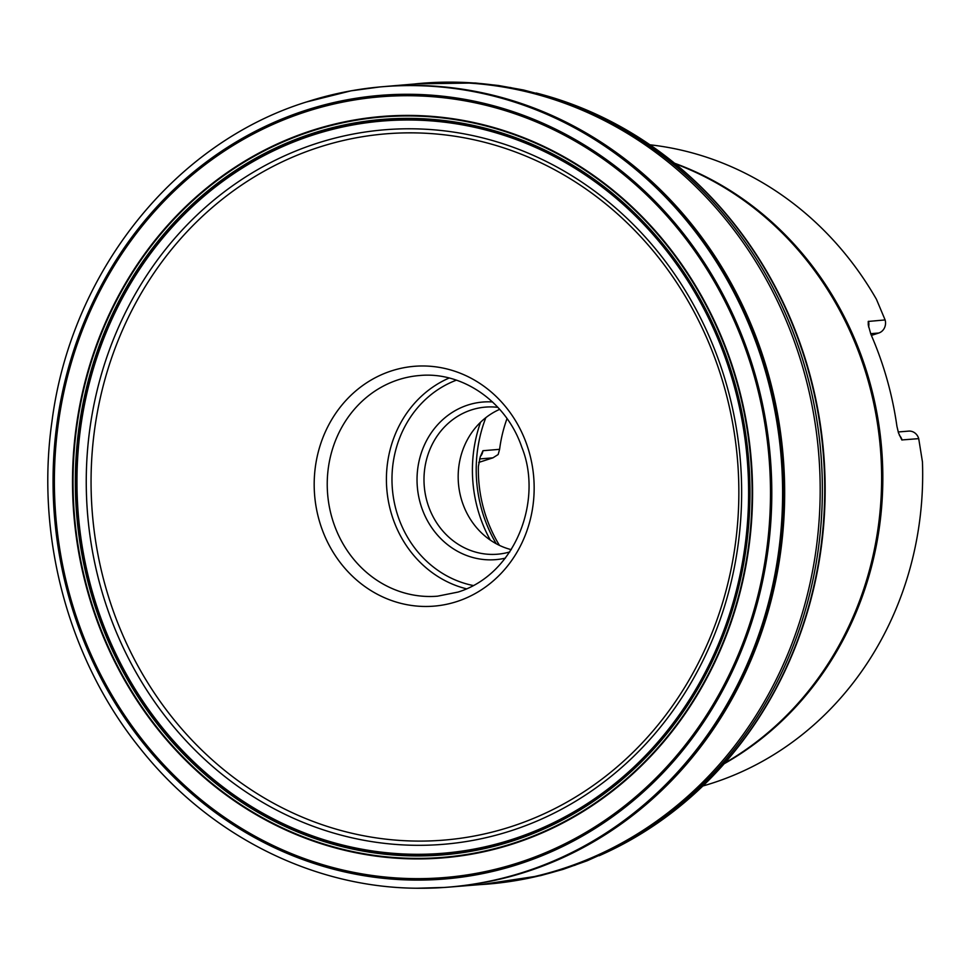 <?xml version="1.0" encoding="UTF-8"?>
<svg xmlns="http://www.w3.org/2000/svg" width="971" height="971" viewBox="0 0 971 971"><rect width="100%" height="100%" fill="white"/><g stroke="black" fill="none" stroke-linecap="round" stroke-linejoin="round"><path stroke-width="1.46" d="M763.036 711.318A400.538 365.909 -94.7 0 0 721.538 208.595M599.228 855.694A401.047 366.37 -94.7 0 0 604.836 853.169A401.047 366.37 -94.7 0 0 716.028 772.685A401.047 366.37 -94.7 0 0 665.099 155.773A401.047 366.37 -94.7 0 0 542.219 94.6A401.047 366.37 -94.7 0 0 536.283 93.034M311.667 130.721A371.808 339.668 -94.7 0 0 181.88 756.336A371.808 339.668 -94.7 0 0 744.065 574.48A371.808 339.668 -94.7 0 0 311.667 130.721M312.541 133.403A369.004 337.107 -94.7 0 0 183.725 754.297A369.004 337.107 -94.7 0 0 741.674 573.812A369.004 337.107 -94.7 0 0 312.541 133.403M649.951 144.8A326.802 298.558 85.3 0 1 876.449 299.323L885.115 319.932L868.244 321.45L868.256 324.921L870.878 334.255A326.802 298.558 85.3 0 1 896.925 426.293L898.503 432.932L901.816 439.948L918.712 438.637L922.45 461.88A326.802 298.558 85.3 0 1 712.58 783.039A326.802 298.558 85.3 0 1 702.87 785.988M480.366 456.491A10.547 9.625 -94.7 0 0 482.939 450.714L480.232 456.868L478.375 466.529A134.945 123.268 -94.7 0 0 499.482 545.399M479.553 458.943L492.916 457.839L498.159 454.525L499.604 449.33A134.945 123.268 85.3 0 1 507.02 418.598M496.254 543.748A134.945 123.268 85.3 0 1 485.84 417.639M490.306 540.094A133.925 122.346 85.3 0 1 480.572 422.227M511.28 549.659A73.796 67.412 85.3 0 1 458.446 483.388A73.796 67.412 85.3 0 1 499.689 409.349M497.892 407.359A73.796 67.412 -94.7 0 0 485.379 407.116A73.796 67.412 -94.7 0 0 471.433 409.92A73.796 67.412 -94.7 0 0 425.274 493.936A73.796 67.412 -94.7 0 0 497.516 554.21A73.796 67.412 -94.7 0 0 509.824 551.916M505.406 558.131A79.064 72.23 85.3 0 1 417.324 486.787A79.064 72.23 85.3 0 1 492.515 401.958M492.916 457.839L478.739 462.427M898.199 431.974L908.638 431.112A10.547 9.625 85.3 0 1 918.712 438.637M885.115 319.932A10.547 9.625 85.3 0 1 878.779 333.017L871.388 335.408M763.424 710.699A400.562 365.933 -94.7 0 0 722.023 209.141A400.61 365.982 -94.7 0 0 697.287 183.288M743.264 740.254A400.61 365.982 -94.7 0 0 763.4 710.736A400.61 365.982 -94.7 0 0 763.704 710.25A400.61 365.982 -94.7 0 0 722.363 209.542A400.61 365.982 -94.7 0 0 721.987 209.105M603.986 853.545A401.12 366.443 -94.7 0 0 823.287 453.275A401.12 366.443 -94.7 0 0 541.32 94.381M606.159 852.526A401.132 366.455 -94.7 0 0 823.238 453.275A401.132 366.455 -94.7 0 0 543.626 95.024M481.762 884.52A401.751 367.014 -94.7 0 0 820.883 453.469A401.751 367.014 -94.7 0 0 415.673 83.858M448.966 887.118L487.879 883.986A401.666 366.941 -94.7 0 0 818.699 453.651A401.666 366.941 -94.7 0 0 421.778 83.385L382.817 86.686M450.641 886.972A401.569 366.856 -94.7 0 0 783.184 456.576A401.569 366.856 -94.7 0 0 384.565 86.54M430.881 888.113A401.569 366.844 -94.7 0 0 444.803 887.421L445.81 887.348A401.581 366.856 -94.7 0 0 782.262 456.661A401.581 366.856 -94.7 0 0 379.734 86.965L384.953 86.516M416.887 888.234A401.557 366.844 -94.7 0 0 781.121 456.746A401.557 366.844 -94.7 0 0 351.065 90.825L306.411 101.991C174.027 143.113 71.053 272.584 51.985 421.317C35.429 536.587 68.468 659.54 139.824 747.998C208.522 834.975 312.225 887.543 416.887 888.234L444.803 887.421A401.569 366.844 -94.7 0 0 781.242 456.746A401.569 366.844 -94.7 0 0 378.726 87.062L378.726 87.062A401.569 366.844 -94.7 0 0 364.89 88.652M379.734 86.965L351.065 90.825A401.557 366.844 -94.7 0 0 306.581 101.955M305.768 110.293A393.134 359.136 85.3 0 1 762.951 579.493A393.134 359.136 85.3 0 1 168.529 771.787A393.134 359.136 85.3 0 1 305.768 110.293M306.156 111.677A391.689 357.826 -94.7 0 0 169.427 770.731A391.689 357.826 -94.7 0 0 761.677 579.153A391.689 357.826 -94.7 0 0 306.156 111.677M311.63 130.575A371.954 339.801 -94.7 0 0 181.783 756.445A371.954 339.801 -94.7 0 0 744.199 574.516A371.954 339.801 -94.7 0 0 311.63 130.575M311.715 130.854A371.662 339.534 -94.7 0 0 181.978 756.227A371.662 339.534 -94.7 0 0 743.944 574.444A371.662 339.534 -94.7 0 0 311.715 130.854M311.788 131.085A371.42 339.304 -94.7 0 0 182.135 756.057A371.42 339.304 -94.7 0 0 743.737 574.383A371.42 339.304 -94.7 0 0 311.788 131.085M313.026 134.726A367.621 335.832 -94.7 0 0 184.696 753.278A367.621 335.832 -94.7 0 0 740.545 573.473A367.621 335.832 -94.7 0 0 313.026 134.726M313.111 134.969A367.354 335.602 -94.7 0 0 184.878 753.095A367.354 335.602 -94.7 0 0 740.339 573.412A367.354 335.602 -94.7 0 0 313.111 134.969M316.692 143.392A358.469 327.482 -94.7 0 0 191.554 746.565A358.469 327.482 -94.7 0 0 733.578 571.227A358.469 327.482 -94.7 0 0 316.692 143.392M318.828 147.289A354.318 323.683 -94.7 0 0 195.135 743.47A354.318 323.683 -94.7 0 0 730.884 570.171A354.318 323.683 -94.7 0 0 318.828 147.289M674.578 163.249A326.802 298.558 85.3 0 1 881.619 448.456A326.802 298.558 85.3 0 1 724.16 763.752M391.531 370.873A120.319 109.917 85.3 0 1 529.207 452.243A120.319 109.917 85.3 0 1 456.807 601.571A120.319 109.917 85.3 0 1 319.131 520.189A120.319 109.917 85.3 0 1 391.531 370.873M724.791 763.036L725.131 762.842A327.13 298.85 -94.7 0 0 880.418 448.553A327.13 298.85 -94.7 0 0 675.695 163.99L675.318 163.856M482.939 450.714L499.604 449.33M456.419 380.159A106.47 97.27 -94.7 0 0 392.369 488.838A106.47 97.27 -94.7 0 0 473.375 585.549M419.314 375.546A110.694 101.118 -94.7 0 0 327.64 494.19A110.694 101.118 -94.7 0 0 437.533 596.182L458.069 592.067C515.965 574.14 543.153 499.895 521.84 447.303C506.486 401.727 462.245 371.213 419.314 375.546M466.578 588.839A110.694 101.118 85.3 0 1 386.822 489.299A110.694 101.118 85.3 0 1 449.172 378.022M899.377 435.348A10.547 9.625 85.3 0 1 902.047 440.021M878.779 333.017L870.635 333.684M868.45 321.304A10.547 9.625 85.3 0 1 868.596 326.996M716.028 772.685C733.942 753.593 749.843 732.777 763.704 710.25M665.099 155.773C685.914 171.673 704.995 189.588 722.363 209.542M599.143 855.73L604.836 853.169M536.186 93.01L542.219 94.6M481.398 884.545L540.556 875.636L563.034 869.385L587.103 860.792L614.376 848.545L574.456 865.44M415.309 83.894L475.122 82.984L498.329 85.472L523.478 89.987L552.39 97.61L510.236 87.487M445.81 887.348L451.03 886.936"/></g></svg>
